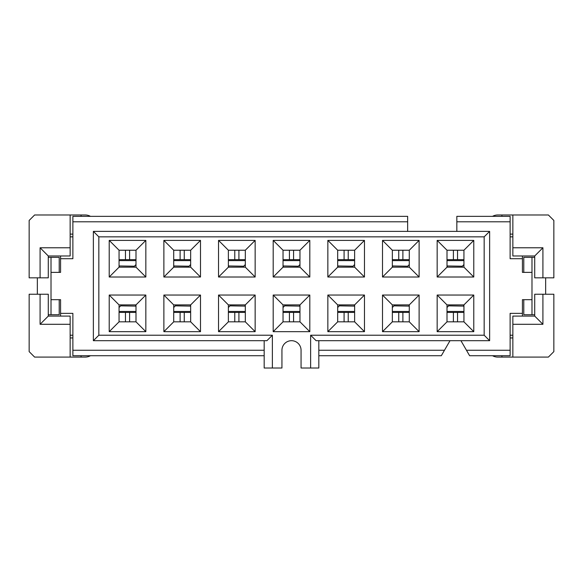 <?xml version="1.0" encoding="UTF-8"?>
<svg xmlns="http://www.w3.org/2000/svg" width="583" height="583" viewBox="0 0 583 583"><rect width="100%" height="100%" fill="white"/><g stroke="black" fill="none" stroke-linecap="round" stroke-linejoin="round"><path stroke-width="0.87" d="M489.633 231.378L484.167 236.844L98.833 236.844L98.833 335.225L272.37 335.225L266.905 340.691L93.367 340.691L93.367 231.378L489.633 231.378L489.633 340.691L316.095 340.691L310.63 335.225L484.167 335.225L489.633 340.691M460.934 340.691L466.458 350.252L510.125 350.252L510.125 313.363L522.426 313.363L522.426 299.698L531.987 299.698L531.987 272.37L522.426 272.37L522.426 258.706L510.125 258.706L510.125 221.81L456.839 221.81L456.839 231.378M484.167 236.844L484.167 335.225M510.125 350.252L510.125 355.725M522.426 313.363L522.426 316.095M522.426 255.973L522.426 258.706M456.839 221.81L456.839 216.344L510.125 216.344L510.125 221.81M510.125 355.717L469.614 355.717L466.458 350.252M407.648 221.81L72.875 221.81L72.875 216.344L407.648 216.344L407.648 231.378M272.37 335.225L272.37 368.019L281.939 368.019L281.939 350.252A9.561 9.561 0 0 1 291.5 340.691A9.561 9.561 0 0 1 301.061 350.252L301.061 368.019L310.63 368.019L310.63 335.225M327.85 240.393L364.462 240.393L364.462 277.012L327.85 277.012L327.85 240.393L337.688 250.231L354.624 250.231L364.462 240.393M327.85 295.049L364.462 295.049L364.462 331.669L327.85 331.669L327.85 295.049L337.688 304.887L354.624 304.887L364.462 295.049M382.506 240.393L419.119 240.393L419.119 277.012L382.506 277.012L382.506 240.393L392.344 250.231L409.281 250.231L419.119 240.393M382.506 295.049L419.119 295.049L419.119 331.669L382.506 331.669L382.506 295.049L392.344 304.887L409.281 304.887L419.119 295.049M437.163 240.393L473.775 240.393L473.775 277.012L437.163 277.012L437.163 240.393L447.001 250.231L463.937 250.231L473.775 240.393M437.163 295.049L473.775 295.049L473.775 331.669L437.163 331.669L437.163 295.049L447.001 304.887L463.937 304.887L473.775 295.049M309.806 240.393L309.806 277.012L273.194 277.012L273.194 240.393L309.806 240.393L299.968 250.231L299.968 267.174L309.806 277.012M309.806 295.049L309.806 331.669L273.194 331.669L273.194 295.049L309.806 295.049L299.968 304.887L299.968 321.831L309.806 331.669M163.874 331.669L163.874 295.049L200.494 295.049L200.494 331.669L163.874 331.669L173.712 321.831L173.712 304.894L163.881 295.049M163.874 277.012L163.874 240.393L200.494 240.393L200.494 277.012L163.874 277.012L173.712 267.174L173.712 250.231L163.874 240.393M109.218 240.393L145.837 240.393L145.837 277.012L109.218 277.012L109.218 240.393L119.056 250.231L135.999 250.231L145.837 240.393M109.218 295.049L145.837 295.049L145.837 331.669L109.218 331.669L109.218 295.049L119.056 304.887L135.999 304.887L145.837 295.049M255.15 240.393L255.15 277.012L218.538 277.012L218.538 240.393L255.15 240.393L245.312 250.231L245.312 267.174L255.15 277.012M255.15 295.049L255.15 331.669L218.538 331.669L218.538 295.049L255.15 295.049L245.312 304.887L245.312 321.831L255.15 331.669M310.63 368.019L318.828 368.019L318.828 340.691M272.37 368.019L264.172 368.019L264.172 340.691M318.828 350.252L444.479 350.252L450.003 340.691M444.479 350.252L441.324 355.717L318.828 355.717M512.858 335.225L510.125 335.225M523.789 299.698L523.789 314.725L531.987 314.725L531.987 299.698M534.72 257.336L531.987 257.336L531.987 272.37M531.987 314.725L534.72 314.725M545.652 294.233L545.652 277.836M531.987 257.336L523.789 257.336L523.789 272.37M512.858 236.844L510.125 236.844M273.194 240.393L283.032 250.231L299.968 250.231M299.968 267.174L283.032 267.174L273.194 277.012M273.194 295.049L283.032 304.887L299.968 304.887M299.968 321.831L283.032 321.831L273.194 331.669M354.624 250.231L354.624 267.174L364.462 277.012M354.624 267.174L337.688 267.174L327.85 277.012M337.688 267.174L337.688 250.231M354.624 304.887L354.624 321.831L364.462 331.669M354.624 321.831L337.688 321.831L327.85 331.669M337.688 321.831L337.688 304.887M409.281 250.231L409.281 267.174L419.119 277.012M409.281 267.174L392.344 267.174L382.506 277.012M392.344 267.174L392.344 250.231M409.281 304.887L409.281 321.831L419.119 331.669M409.281 321.831L392.344 321.831L382.506 331.669M392.344 321.831L392.344 304.887M463.937 250.231L463.937 267.174L473.775 277.012M463.937 267.174L447.001 267.174L437.163 277.012M447.001 267.174L447.001 250.231M463.937 304.887L463.937 321.831L473.775 331.669M463.937 321.831L447.001 321.831L437.163 331.669M447.001 321.831L447.001 304.887M72.875 221.81L72.875 258.706L60.574 258.706L60.574 272.37L51.013 272.37L51.013 299.698L60.574 299.698L60.574 313.363L72.875 313.363L72.875 350.252L264.172 350.252M93.367 231.378L98.833 236.844M60.574 258.706L60.574 255.973M60.574 316.095L60.574 313.363M264.172 355.717L72.875 355.717L72.875 350.252M93.367 340.691L98.833 335.225M283.032 321.831L283.032 304.887M283.032 267.174L283.032 250.231M173.712 304.894L190.656 304.887L200.494 295.049M190.656 304.887L190.656 321.831L200.494 331.669M190.656 321.831L173.712 321.831M173.712 250.231L190.656 250.231L200.494 240.393M190.656 250.231L190.656 267.174L200.494 277.012M190.656 267.174L173.712 267.174M135.999 250.231L135.999 267.174L145.837 277.012M135.999 267.174L119.056 267.174L109.218 277.012M119.056 267.174L119.056 250.231M135.999 304.887L135.999 321.831L145.837 331.669M135.999 321.831L119.056 321.831L109.218 331.669M119.056 321.831L119.056 304.887M245.312 267.174L228.376 267.174L218.538 277.012M228.376 267.174L228.376 250.231L218.538 240.393M228.376 250.231L245.312 250.231M245.312 321.831L228.376 321.831L218.538 331.669M228.376 321.831L228.376 304.894L218.538 295.049M228.376 304.894L245.312 304.887M70.142 236.844L72.875 236.844M51.013 272.37L51.013 257.336L59.211 257.336L59.211 272.37M37.348 277.836L37.348 294.233M48.28 314.725L51.013 314.725L51.013 299.698M51.013 257.336L48.28 257.336M59.211 299.698L59.211 314.725L51.013 314.725M72.875 335.225L70.142 335.225M81.073 216.344L81.073 214.981L85.176 214.981M85.169 214.981A10.931 10.931 0 0 1 90.467 216.351M492.533 216.344A10.931 10.931 0 0 1 497.824 214.981L548.384 214.981L553.85 220.447L553.85 277.836L534.72 277.836L534.72 255.973L512.858 255.973L512.858 214.981M501.927 216.344L501.927 214.981M501.927 355.717L501.927 357.087L497.824 357.087A10.931 10.931 0 0 1 492.533 355.717M90.467 355.717A10.931 10.931 0 0 1 85.176 357.087L34.616 357.087L29.15 351.622L29.15 294.233L48.28 294.233L48.28 316.095L70.142 316.095L70.142 357.087M81.073 355.717L81.073 357.087M512.858 324.294L512.858 357.087L548.384 357.087L553.85 351.622L553.85 294.233L542.919 294.233L542.919 324.294L512.858 324.294L512.858 316.095L534.72 316.095L534.72 294.233L542.919 294.233M510.125 337.958L512.858 337.958M512.858 234.111L510.125 234.111M72.875 234.111L70.142 234.111M70.142 214.981L70.142 255.973L48.28 255.973L40.081 247.775L40.081 277.836L29.15 277.836L29.15 220.447L34.616 214.981L81.073 214.981M125.462 259.661L125.462 250.231M457.538 250.231L457.538 259.661M512.858 357.087L501.927 357.087M457.538 312.408L457.538 321.831M125.462 312.408L125.462 321.831M70.142 337.958L72.875 337.958M534.72 316.095L542.919 324.294M512.858 247.775L542.919 247.775L542.919 277.836M542.919 247.775L534.72 255.973M40.081 247.775L70.142 247.775M129.601 259.661L129.601 250.231M48.28 255.973L48.28 277.836L40.081 277.836M453.399 259.661L453.399 250.231M453.399 312.408L453.399 321.831M70.142 324.294L40.081 324.294L40.081 294.233M129.601 312.408L129.601 321.831M402.882 259.661L402.882 250.231M398.743 259.661L398.743 250.231M348.226 259.661L348.226 250.231M344.087 259.661L344.087 250.231M293.57 259.661L293.57 250.231M289.43 259.661L289.43 250.231M238.913 259.661L238.913 250.231M234.774 259.661L234.774 250.231M184.257 259.661L184.257 250.231M180.118 259.661L180.118 250.231M40.081 324.294L48.28 316.095M402.882 312.408L402.882 321.831M398.743 312.408L398.743 321.831M348.226 312.408L348.226 321.831M344.087 312.408L344.087 321.831M293.57 312.408L293.57 321.831M289.43 312.408L289.43 321.831M238.913 312.408L238.913 321.831M234.774 312.408L234.774 321.831M184.257 312.408L184.257 321.831M180.118 312.408L180.118 321.831M299.968 306.119L284.664 305.849L283.032 307.489M463.937 306.119L448.633 305.849L447.001 307.489M409.281 306.119L393.977 305.849L392.344 307.489M354.624 306.119L339.321 305.849L337.688 307.489M447.001 265.95L462.304 266.22L463.937 264.58M392.344 265.95L407.648 266.22L409.281 264.58M337.688 265.95L352.992 266.22L354.624 264.58M119.056 265.95L134.36 266.22L135.999 264.58M173.712 265.95L189.023 266.22L190.656 264.58M228.376 265.95L243.679 266.22L245.312 264.58M190.656 306.119L175.352 305.849L173.712 307.489M135.999 306.119L120.696 305.849L119.056 307.489M245.312 306.119L230.008 305.849L228.376 307.489M283.032 265.95L298.336 266.22L299.968 264.58M299.698 305.849L299.698 304.887M284.664 304.887L284.664 305.849M463.667 305.849L463.667 304.887M448.633 304.887L448.633 305.849M409.011 305.849L409.011 304.887M393.977 304.887L393.977 305.849M354.355 305.849L354.355 304.887M339.321 304.887L339.321 305.849M447.27 266.22L447.27 267.174M462.304 267.174L462.304 266.22M392.614 266.22L392.614 267.174M407.648 267.174L407.648 266.22M337.958 266.22L337.958 267.174M352.992 267.174L352.992 266.22M119.333 266.22L119.333 267.174M134.36 267.174L134.36 266.22M173.989 266.22L173.989 267.174M189.023 267.174L189.023 266.22M228.645 266.22L228.645 267.174M243.679 267.174L243.679 266.22M190.386 305.849L190.386 304.887M175.352 304.894L175.352 305.849M135.73 305.849L135.73 304.887M120.696 304.887L120.696 305.849M245.042 305.849L245.042 304.887M230.008 304.894L230.008 305.849M283.302 266.22L283.302 267.174M298.336 267.174L298.336 266.22M299.968 311.46L283.032 311.46M463.937 311.46L447.001 311.46M409.281 311.46L392.344 311.46M354.624 311.46L337.688 311.46M447.001 260.608L463.937 260.608M392.344 260.608L409.281 260.608M337.688 260.608L354.624 260.608M119.056 260.608L135.999 260.608M173.712 260.608L190.656 260.608M228.376 260.608L245.312 260.608M190.656 311.46L173.712 311.46M135.999 311.46L119.056 311.46M245.312 311.46L228.376 311.46M283.032 260.608L299.968 260.608M299.968 312.408L283.032 312.408M463.937 312.408L447.001 312.408M409.281 312.408L392.344 312.408M354.624 312.408L337.688 312.408M447.001 259.661L463.937 259.661M392.344 259.661L409.281 259.661M337.688 259.661L354.624 259.661M119.056 259.661L135.999 259.661M173.712 259.661L190.656 259.661M228.376 259.661L245.312 259.661M190.656 312.408L173.712 312.408M135.999 312.408L119.056 312.408M245.312 312.408L228.376 312.408M283.032 259.661L299.968 259.661"/></g></svg>
